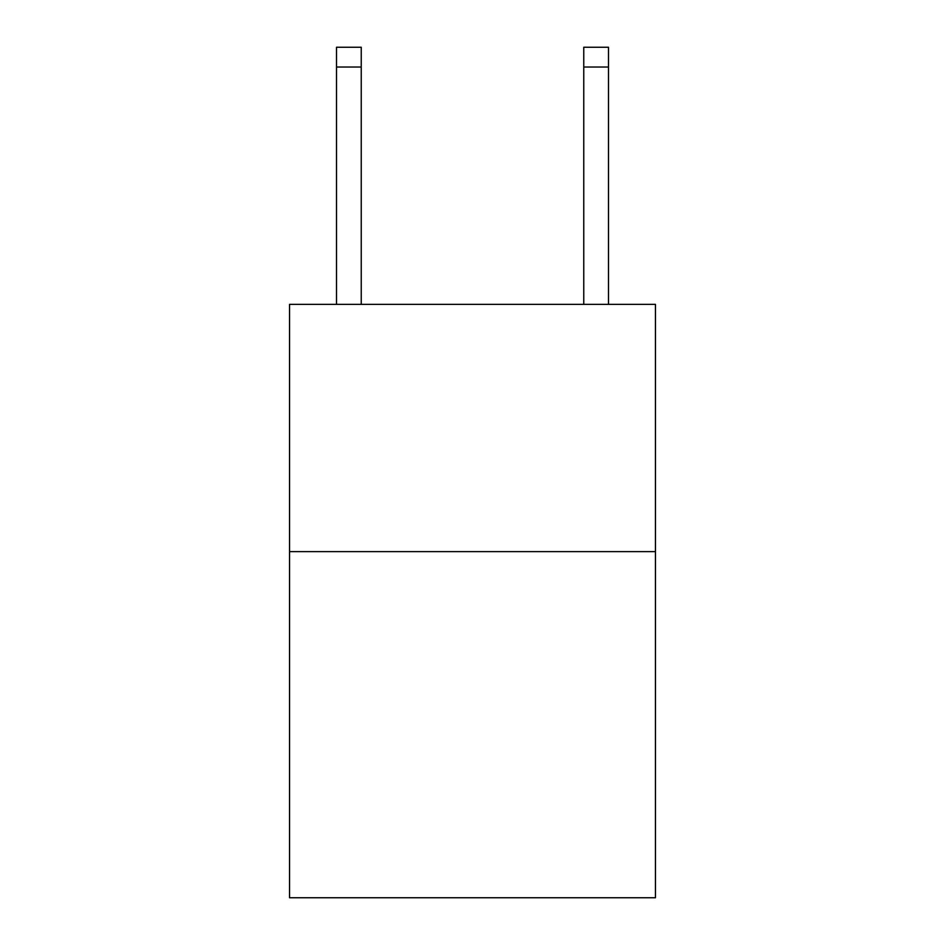 <?xml version="1.0" encoding="UTF-8"?>
<svg xmlns="http://www.w3.org/2000/svg" width="945" height="945" viewBox="0 0 945 945"><rect width="100%" height="100%" fill="white"/><g stroke="black" fill="none" stroke-linecap="round" stroke-linejoin="round"><path stroke-width="1.42" d="M655.452 551.62L655.452 897.75L289.548 897.75L289.548 304.373L655.452 304.373L655.452 551.62L289.548 551.62M361.238 304.373L361.238 67.024L336.514 67.024L336.514 47.25L361.238 47.25L361.238 67.024M336.514 304.373L336.514 67.024M608.486 304.373L608.486 47.25L583.762 47.25L583.762 304.373M583.762 67.024L608.486 67.024"/></g></svg>
